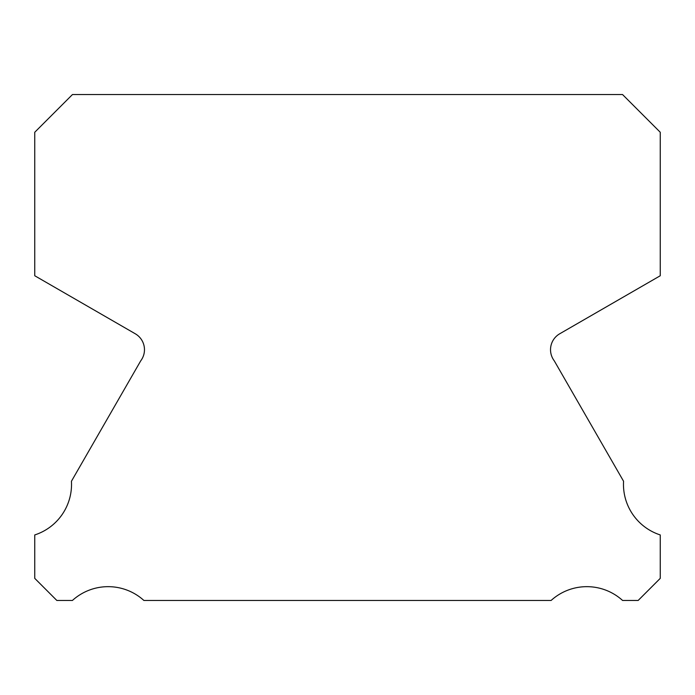 <?xml version="1.0" encoding="UTF-8"?>
<svg xmlns="http://www.w3.org/2000/svg" width="695" height="695" viewBox="0 0 695 695"><rect width="100%" height="100%" fill="white"/><g stroke="black" fill="none" stroke-linecap="round" stroke-linejoin="round"><path stroke-width="1.04" d="M660.25 534.942A53.15 53.15 0 0 1 623.563 481.244L554.28 360.844A18.4 18.4 0 0 1 559.805 333.73L660.25 275.75L660.25 132.258L622.538 94.537L72.462 94.537L34.75 132.258L34.75 275.75L135.195 333.73A18.4 18.4 0 0 1 140.72 360.844L71.437 481.244A53.15 53.15 0 0 1 34.75 534.942L34.75 578.362L56.842 600.463L72.419 600.463A53.168 53.168 0 0 1 143.891 600.463L551.109 600.463A53.168 53.168 0 0 1 622.581 600.463L638.158 600.463L660.25 578.362L660.25 534.942"/></g></svg>
